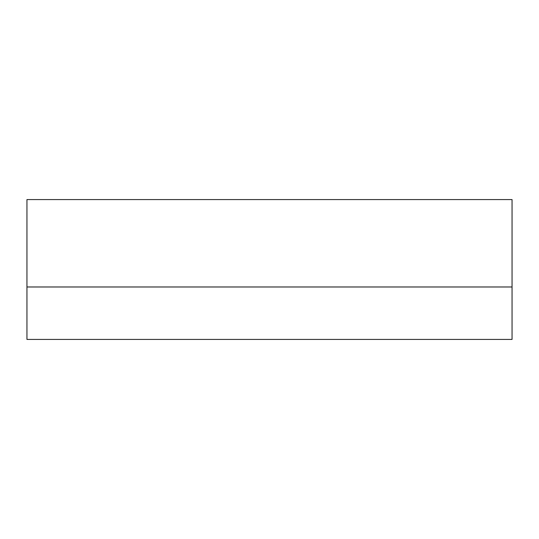 <?xml version="1.0" encoding="UTF-8"?>
<svg xmlns="http://www.w3.org/2000/svg" width="539" height="539" viewBox="0 0 539 539"><rect width="100%" height="100%" fill="white"/><g stroke="black" fill="none" stroke-linecap="round" stroke-linejoin="round"><path stroke-width="0.81" d="M26.95 199.578L512.05 199.578L512.05 286.984L26.95 286.984L26.95 199.578M512.05 286.984L512.05 339.422L26.95 339.422L26.95 286.984"/></g></svg>
